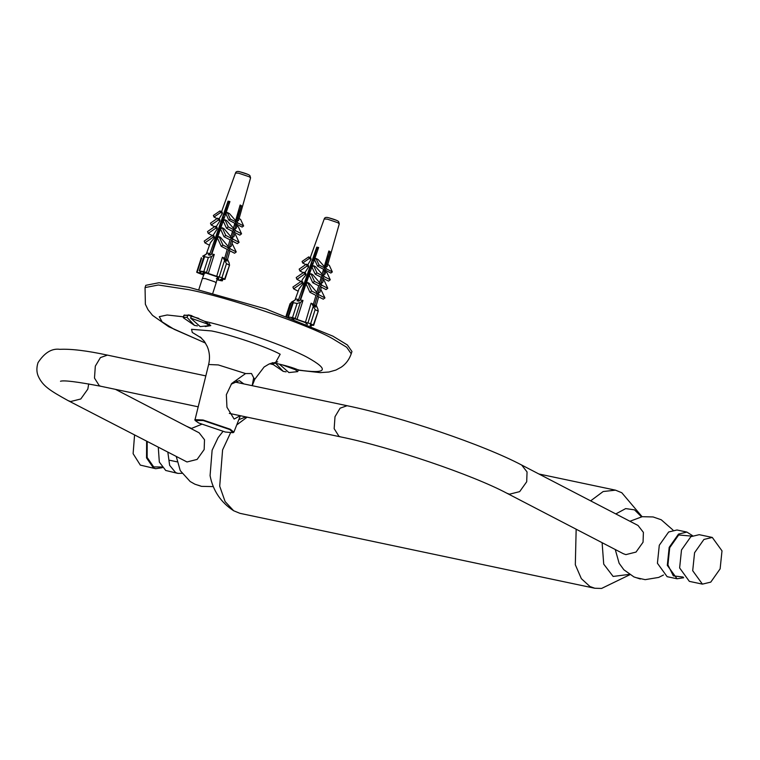 <?xml version="1.0" encoding="UTF-8"?>
<svg xmlns="http://www.w3.org/2000/svg" width="760" height="760" viewBox="0 0 760 760"><rect width="100%" height="100%" fill="white"/><g stroke="black" fill="none" stroke-linecap="round" stroke-linejoin="round"><path stroke-width="1.14" d="M240.245 415.701L234.127 419.073L226.955 407.255L226.347 394.706L231.714 383.477L245.565 373.559L218.31 364.933L208.639 364.505L194.93 420.052L195.215 420.555L203.148 420.498L229.824 429.552L233.044 432.697L225.34 432.031L198.664 422.978L195.215 420.555M243.798 383.904L239.314 380.608L231.135 384.209M237.082 382.489L236.721 380.617M245.565 373.559L251.484 373.512L253.678 377.777L252.177 385.681M272.565 362.7L275.832 363.327C286.235 365.655 293.74 367.878 298.357 369.987L298.233 370.053M272.051 363.698L270.988 363.233M183.416 316.891L183.929 315.257L189.924 315.153L204.592 321.28L210.795 325.603L205.238 326.553M233.044 432.697L233.871 432.174L230.27 429.248L203.034 420.005L194.845 419.644M351.956 351.51L347.405 344.983L332.918 336.158L265.971 308.969L189.012 287.318L159.077 282.729L145.787 285.313L145.055 287.584L158.346 285L188.29 289.588C227.192 296.979 306.327 323.836 332.187 338.428L346.683 347.253L351.224 353.78L351.956 351.51M88.721 383.895L87.818 389.12L80.788 398.981L70.632 401.536L68.124 400.634L186.989 461.966L197.134 459.41L204.164 449.549L204.506 439.726L199.148 432.82L115.482 389.358M623.361 553.726L625.869 554.629L636.025 552.073L643.055 542.212L643.397 532.38L638.039 525.473L521.683 465.044L527.05 471.95L526.699 481.773L519.669 491.634L509.523 494.19L507.006 493.297L623.361 553.726M629.859 574.721L601.587 588.439L594.795 588.25L239.951 513.332L233.652 510.758L225.102 501.562L219.707 486.2L222.594 449.891L230.536 432.858M236.74 424.916L247.123 417.154M233.652 510.758C220.846 502.379 212.98 490.675 210.073 475.646L212.125 450.214L218.101 437.637L222.927 431.48M629.337 574.389L613.13 576.441L603.716 564.129L602.11 542.697M615.809 513.931L625.679 508.601L634.514 509.856L641.497 516.8M594.795 588.25L589.959 586.511L581.343 578.654L575.32 564.746L576.156 529.216M590.634 500.859L603.164 491.53L615.505 490.162L621.794 492.736L642.105 516.705M710.771 582.122L702.42 584.126L692.702 570.712L694.573 552.71L703.931 539.438L712.281 537.434L722 550.857L720.128 568.85L710.771 582.122M702.42 584.126L689.348 581.362L679.63 567.948L681.501 549.955L690.859 536.683L699.209 534.679L712.281 537.434M683.126 577.039L673.341 575.871L667.926 564.927L669.712 547.694L678.68 534.973L691.761 536.114M683.677 577.752L677.027 578.769L667.308 565.345L669.18 547.352L678.528 534.081L686.878 532.076L692.559 535.686M677.027 578.769L667.137 576.678L657.419 563.264L659.29 545.262L668.648 531.99L676.998 529.986L686.878 532.076M134.558 435.147L133.114 453.673L140.325 465.11L155.695 468.702L162.355 467.695M146.632 441.417L146.537 457.909L153.397 467.875L155.695 468.702M147.184 441.702L147.145 457.444L153.7 466.925L161.794 466.982M158.298 447.478L159.325 462.07L165.727 470.478L177.906 473.394L181.925 473.337M167.875 452.456L169.641 465.338L175.607 472.558L177.906 473.394M191.416 428.374L187.169 426.597M191.102 316.369L188.271 314.897L191.843 315.656L190.56 318.07L200.203 326.601L209.028 325.66L206.644 323.741L190.56 318.07M197.381 325.888L194.512 325.403L186.979 317.319L188.271 314.897M198.787 318.402L191.168 316.16M187.587 315.409L184.053 315.286L183.416 317.822L194.512 325.403M212.885 292.99L216.134 282.872L214.861 281.856L205.266 278.597L202.388 278.464L204.487 273.096M186.979 317.319L183.255 317.385M222.49 279.024L221.549 280.81L221.996 280.563L220.191 279.623L222.015 278.93M216.913 279.784L221.549 280.81M226.461 263.653L222.936 257.412L224.76 258.457L225.615 260.442L226.945 261.136L226.09 259.141L227.82 259.948L229.282 263.387L229.121 265.031L226.461 263.653L221.939 277.751L216.733 276.308L222.366 257.288L222.936 257.412M224.95 279.414L229.605 264.917L224.599 279.129L221.939 277.751M209.826 253.622L208.287 254.799L210.159 255.198L211.689 254.02L214.273 254.476L211.612 256.51L208.344 257.498L204.611 256.709L204.041 255.94L207.423 253.023L209.826 253.622L209.37 255.027M208.344 257.498L203.822 271.595L199.633 271.054L204.611 256.709M203.718 275.063L197.039 272.488L201.561 258.39M206.549 253.954L202.616 256.253M197.039 272.488L200.023 272.783L200.089 271.291M203.822 271.595L206.482 272.498L211.612 256.51M247.551 174.277L240.359 171.931M217.037 218.623L213.997 217.037L220.59 212.505L219.972 210.938L222.138 212.059L222.366 213.427L218.975 218.899M214.538 226.727L211.195 224.988L218.367 220.048L217.645 218.206L219.63 219.241L219.934 220.865L216.144 226.765M217.284 228.817L215.925 228.105L215.203 226.271L216.951 227.183L217.284 228.817L213.009 235.448M209.475 245.242L204.905 242.868L213.361 237.044L212.648 235.258L214.101 236.008L214.472 237.623L210.358 242.801L206.387 253.821M200.023 272.783L201.447 271.995L199.633 271.054M209.446 255.047L228.057 201.153L229.928 201.552L211.802 254.03M214.273 254.476L208.297 273.438L216.733 276.308M224.646 258.372L227.24 249.432L228.931 248.149L228.123 246.392L230.023 239.846L231.762 238.535L230.926 236.73L232.493 231.334L234.241 230.014L233.405 228.2L234.831 223.288L236.322 222.157L235.609 220.618L240.141 205.019L241.471 205.703L236.939 221.312L238.516 220.542L250.572 177.868L249.954 175.684C249.764 175.607 249.679 174.42 240.16 171.864C237.471 171.028 235.923 171.418 235.505 173.033L238.659 173.185L249.185 176.757L250.572 177.868M228.931 248.149L222.946 245.043L221.255 246.316L217.379 237.889L219.07 236.616L220.514 237.367L228.123 246.392M222.243 227.762L225.777 235.429L224.038 236.74L220.514 229.073L222.243 227.762L224 228.674L230.926 236.73M224.969 219.754L228.256 226.898L226.508 228.228L223.221 221.075L224.969 219.754L226.964 220.789L233.405 228.2M227.306 212.486L230.327 219.051L228.845 220.172L225.825 213.607L227.306 212.486L229.472 213.607L235.609 220.618M236.939 221.312L237.652 222.851L243.637 225.957L242.145 227.088L236.16 223.972L234.736 228.883L236.379 228.105L237.367 224.599M234.736 228.883L235.571 230.698L241.556 233.814L239.809 235.134L233.823 232.028L232.256 237.424L233.966 236.626L235.087 232.684M232.256 237.424L233.092 239.229L231.353 240.54L229.453 247.085L231.249 246.259L232.674 241.224M229.453 247.085L230.261 248.843L236.246 251.949L234.555 253.232L228.57 250.116L225.587 260.395M229.434 202.977L228.285 202.379L229.548 202.644M229.7 202.198L229.13 201.903L229.757 202.036M203.917 274.559L201.647 273.666M211.679 254.03L215.004 244.748M216.98 237.509L218.253 235.343M219.82 228.674L221.141 226.983M222.385 220.675L223.868 219.079M224.722 213.398L228.095 202.882L229.282 203.405M214.909 243.209L215.736 242.639M216.381 238.621L217.008 238.944M217.427 237.737L216.78 237.405M212.648 235.258L204.202 241.082L204.905 242.868M217.873 234.004L218.984 233.234M220.02 230.232L219.212 229.814M219.611 228.57L220.447 228.998M201.523 274.056L200.193 273.363L203.68 274.094L202.796 273.239L205.276 273.22L202.787 271.928L218.072 277.134M215.203 226.271L207.518 231.572L208.24 233.405L212.287 235.505M227.24 249.432L221.255 246.316M220.495 225.825L221.873 224.874M221.777 221.825L222.746 222.328M236.246 251.949L232.066 243.362M219.07 236.616L222.946 245.043M222.186 220.561L223.174 221.084M217.645 218.206L210.472 223.145L211.195 224.988M225.777 235.429L231.762 238.535M224.038 236.74L230.023 239.846L229.805 240.616M233.092 239.229L239.077 242.335L235.543 234.669L234.65 234.203M231.325 235.381L233.082 230.403M222.975 218.091L224.599 216.97M224.171 214.368L225.302 214.947M223.525 220.086L222.623 219.944M219.972 210.938L213.38 215.469L213.997 217.037M224.513 213.294L225.663 213.892M228.256 226.898L234.241 230.014M232.493 231.334L226.508 228.228M241.556 233.814L238.269 226.66L236.274 225.625M233.795 226.85L235.562 222.67M230.327 219.051L236.322 222.157M234.831 223.288L228.845 220.172M243.637 225.957L240.607 219.393L238.44 218.262M235.999 219.269L236.388 220.105L241.471 205.703M236.569 217.293L237.186 217.616M213.361 237.044L214.472 237.623M208.24 233.405L215.925 228.105M218.044 235.951L217.512 235.847M218.367 220.048L219.934 220.865M220.856 227.8L220.143 227.667M220.59 212.505L222.366 213.427M205.276 273.22L205.438 272.726M211.356 254.277L228.057 201.153M203.68 274.094L204.022 273.049M230.261 248.843L228.57 250.116M231.353 240.54L237.339 243.647L239.077 242.335M235.571 230.698L233.823 232.028M237.652 222.851L236.16 223.972M225.663 260.471L226.09 259.141M239.695 206.539L240.701 206.673M216.362 278.397L218.842 279.69L216.98 279.3M217.949 277.523L218.832 278.388L217.227 278.53M208.297 273.438L206.482 272.498M221.607 278.844L224.152 279.376M279.291 364.106L288.904 372.571L297.73 371.63L295.345 369.712L281.979 364.752M286.083 371.849L283.214 371.365L275.69 363.299M275.415 363.242L272.118 363.793L283.214 371.365M315.172 309.615L311.638 303.373L313.471 304.418L314.317 306.403L315.647 307.097L314.801 305.111L316.521 305.909L317.993 309.349L317.832 310.992L315.172 309.615L310.64 323.712L305.434 322.269L311.068 303.259L311.638 303.373M313.652 325.375L318.307 310.878L313.3 325.09L310.64 323.712M298.528 299.592L296.989 300.77L298.86 301.159L300.399 299.981L302.983 300.438L300.323 302.48L297.046 303.468L293.312 302.68L292.752 301.91L296.134 298.993L298.528 299.592L298.081 300.998M297.046 303.468L292.524 317.566L288.344 317.024L293.312 302.68M295.25 299.915L291.327 302.214L290.272 304.361M292.524 317.566L295.184 318.469L300.323 302.48M336.252 220.238L329.061 217.901M305.748 264.584L302.698 263.007L309.291 258.466L308.674 256.899L310.84 258.029L311.077 259.388L307.676 264.87M303.249 272.697L299.905 270.959L307.078 266.019L306.346 264.176L308.341 265.212L308.645 266.836L304.845 272.726M305.995 274.778L304.627 274.075L303.905 272.241L305.662 273.153L305.995 274.778L302.433 279.423L301.72 281.409M298.186 291.213L293.607 288.828L302.062 283.005L301.359 281.219L302.803 281.979L303.183 283.594L299.06 288.762L295.089 299.791M298.148 301.007L316.758 247.123L318.63 247.513L300.504 299.991M302.983 300.438L296.998 319.409L305.434 322.269M313.348 304.342L315.951 295.393L317.632 294.11L316.825 292.353L318.725 285.808L320.463 284.497L319.637 282.701L321.204 277.295L322.952 275.975L322.116 274.16L323.541 269.249L325.023 268.128L324.311 266.589L328.842 250.98L330.173 251.674L325.641 267.273L327.218 266.513L339.283 223.839L338.656 221.644C338.466 221.578 338.38 220.381 328.871 217.825C326.183 216.989 324.624 217.379 324.206 218.994L327.37 219.146L337.887 222.718L339.283 223.839M317.632 294.11L311.647 291.004L309.966 292.286L306.08 283.86L307.772 282.577L309.216 283.328L316.825 292.353M310.954 273.724L314.478 281.39L312.74 282.701L309.216 275.044L310.954 273.724L312.702 274.635L319.637 282.701M313.671 265.715L316.958 272.868L315.219 274.189L311.923 267.045L313.671 265.715L315.666 266.76L322.116 274.16M316.008 258.447L319.038 265.022L317.556 266.142L314.526 259.569L316.008 258.447L318.183 259.578L324.311 266.589M325.641 267.273L326.353 268.822L332.338 271.928L330.856 273.049L324.872 269.942L323.447 274.854L325.08 274.075L326.069 270.57M323.447 274.854L324.283 276.668L330.267 279.775L328.519 281.095L322.534 277.989L320.967 283.385L322.677 282.587L323.788 278.644M320.967 283.385L321.793 285.19L320.055 286.501L318.155 293.047L319.95 292.229L321.375 287.185M318.155 293.047L318.972 294.804L324.957 297.91L323.266 299.193L317.281 296.087L314.298 306.356M312.854 325.346L310.317 324.805L310.089 325.584M318.136 248.938L316.986 248.34L318.25 248.605M318.402 248.168L317.841 247.874L318.459 248.007M300.38 299.991L303.705 290.719M305.691 283.47L306.954 281.305M308.522 274.635L309.842 272.945M311.096 266.637L312.569 265.05M313.424 259.369L316.806 248.852L317.984 249.375M303.62 289.17L304.437 288.61M305.092 284.582L305.719 284.905M306.128 283.698L305.482 283.366M301.359 281.219L292.904 287.042L293.607 288.828M306.574 279.965L307.686 279.195M308.721 276.194L307.914 275.776M308.313 274.531L309.149 274.968M293.977 319.181L291.498 317.889L293.36 318.288L306.784 323.104M303.905 272.241L296.219 277.533L296.941 279.366L300.998 281.476M315.951 295.393L309.966 292.286M309.197 271.785L310.574 270.845M310.479 267.786L311.457 268.29M324.957 297.91L320.767 289.332M307.772 282.577L311.647 291.004M310.887 266.532L311.885 267.045M306.346 264.176L299.174 269.116L299.905 270.959M314.478 281.39L320.463 284.497M312.74 282.701L318.725 285.808M321.793 285.19L327.778 288.297L324.254 280.639L323.361 280.174M320.026 281.352L321.784 276.365M311.685 264.052L313.3 262.941M312.873 260.328L314.003 260.908M312.227 266.057L311.324 265.905M308.674 256.899L302.081 261.44L302.698 263.007M313.224 259.264L314.365 259.853M316.958 272.868L322.952 275.975M321.204 277.295L315.219 274.189M330.267 279.775L326.971 272.631L324.976 271.595M322.506 272.812L324.263 268.641M319.038 265.022L325.023 268.128M323.541 269.249L317.556 266.142M332.338 271.928L329.317 265.354L327.142 264.233M324.7 265.24L325.09 266.076L330.173 251.674M325.28 263.264L325.888 263.577M302.062 283.005L303.183 283.594M296.941 279.366L304.627 274.075M306.745 281.922L306.223 281.817M307.078 266.019L308.645 266.836M309.558 273.771L308.845 273.638M309.291 258.466L311.077 259.388M300.067 300.238L316.758 247.123M318.972 294.804L317.281 296.087M320.055 286.501L326.049 289.608L327.778 288.297M324.283 276.668L322.534 277.989M326.353 268.822L324.872 269.942M314.374 306.432L314.801 305.111M318.506 286.587L318.763 285.788M328.396 252.501L329.403 252.633M306.66 323.484L307.42 324.472M296.998 319.409L295.184 318.469M275.909 361.969L280.183 354.236C267.852 347.272 230.09 334.466 211.527 330.942L191.539 329.298L192.289 332.443L201.523 338.086M277.713 361.827L268.926 364.097L264.119 366.994L254.752 379.316L253.678 377.777M183.34 316.797L167.152 314.991L159.286 316.683L162.118 321.869L174.163 329.317L205.457 343.007M269.857 363.679L272.64 364.401M298.357 369.987C326.885 374.158 329.945 369.987 307.534 357.476C288.363 346.892 236.236 328.567 204.592 321.28M233.88 381.815L347.092 405.716L340.091 408.196L334.998 416.717L334.162 428.678L338.979 436.316L340.508 436.867L229.311 413.392M60.496 381.254C63.764 380.095 77.216 381.767 100.833 386.27L99.303 385.709L94.487 378.081L95.323 366.12L100.415 357.599L107.416 355.11L205.836 375.896M198.407 485.26L201.466 486.352L213.266 486.6M663.489 575.006L658.663 577.429L645.145 579.652L637.298 577.913M224.409 260.851L219.269 276.839M311.201 324.995L310.897 325.926M313.11 306.822L307.981 322.81M286.776 316.369L291.327 302.214M200.146 336.927L204.345 341.335L207.233 346.455C209.646 352.165 210.121 358.188 208.639 364.505M298.699 370.215L320.207 372.628L328.918 372.02L335.948 370.044L341.259 367.166C345.923 363.964 349.248 359.508 351.224 353.78M272.726 364.486L269.762 363.717M205.504 343.092L168.71 326.714L152.551 315.381L147.991 309.681L145.369 304.256L145.055 287.584M233.871 432.174L240.369 415.72M254.752 379.316L252.234 385.69M521.683 465.044C483.265 444.714 400.928 416.831 347.092 405.716M507.006 493.297C472.406 474.838 391.144 447.193 340.508 436.867M68.124 400.634C49.837 390.516 42.921 386.108 38.408 376.542C36.528 372.457 36.395 367.83 38 362.672C44.545 352.678 51.832 348.222 59.869 349.324C71.203 348.783 87.058 350.721 107.416 355.11M100.833 386.27L198.056 406.79M201.542 424.346L191.045 428.611M176.368 456.865L180.253 470.62L190.161 481.526L194.921 484.205L201.466 486.352M640.357 579.015L633.944 576.925L623.865 569.772L619.134 563.283L615.258 549.518M629.936 521.265L642.219 516.686L653.115 516.952L661.238 519.774L672.98 530.043M245.86 416.879L238.811 419.662M538.916 473.993L615.505 490.162M187.767 426.702L187.102 426.559M176.994 461.823L169.86 460.313M184.623 315.001L184.053 315.286M209.028 325.66L209.636 323.75M216.134 282.872L217.607 277.039M198.835 289.512L202.388 278.464M222.908 279.11L222.357 280.849M204.041 255.94L199.281 270.769M201.343 257.706L196.688 272.203M235.505 173.033L221.549 211.755M229.957 250.838L227.43 259.749M297.73 371.63L298.348 369.721M306.08 323.912L306.318 323M272.127 362.843L271.956 363.356M311.609 325.08L311.286 326.097M292.752 301.91L287.983 316.74M290.044 303.677L286.055 316.094M324.206 218.994L310.251 257.716M318.659 296.799L316.141 305.71"/></g></svg>

